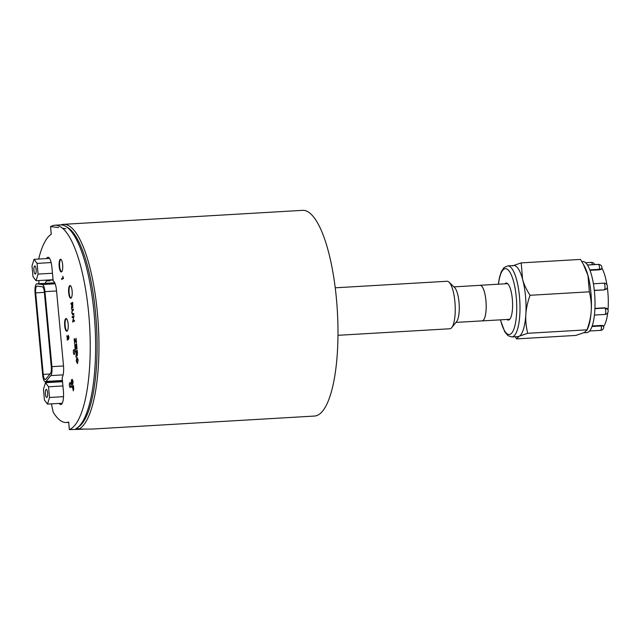<?xml version="1.0" encoding="UTF-8"?>
<svg xmlns="http://www.w3.org/2000/svg" width="640" height="640" viewBox="0 0 640 640"><rect width="100%" height="100%" fill="white"/><g stroke="black" fill="none" stroke-linecap="round" stroke-linejoin="round"><path stroke-width="0.96" d="M594.92 308.664L605.08 308.072A3.368 2.856 -31.1 0 1 606.88 308.496A3.368 2.856 -31.1 0 1 607.696 309.32L605.08 308.072A3.368 0.952 86.7 0 1 605.776 311.824A3.368 0.952 86.7 0 1 605.008 314.432L605.008 314.432A3.368 3.368 0 0 0 607.696 309.32M594.928 308.4L604.928 307.816M592.192 325.968L601.144 325.448L601.224 325.968A3.368 0.944 -8.2 0 1 603.712 326.52L603.656 326.136M601.144 325.448C603.064 325.448 603.864 325.784 603.552 326.456M592 326.512L601.224 325.968A3.368 0.952 86.7 0 1 600.568 330.368A3.368 3.368 0 0 0 603.712 326.52M594.656 264.56A3.368 3.368 0 0 0 591.312 262.4A3.368 0.952 86.7 0 1 592.352 264.696M601.864 268.432L601.904 268.064A3.368 1.52 -174.8 0 1 599.472 269.296L599.424 269.784L590 270.336M601.744 267.904C602.112 268.904 601.336 269.528 599.424 269.784M601.904 268.064A3.368 3.368 0 0 0 598.344 264.392A3.368 0.952 86.7 0 1 599.472 269.296L589.816 269.864M583.872 332.744L586.896 332.568A35.592 10.008 -93.3 0 0 589.712 330.856A35.592 10.008 -93.3 0 0 594.608 313.248A35.592 10.008 -93.3 0 0 593.776 286.144A35.592 10.008 -93.3 0 0 587.688 265.416A35.592 10.008 -93.3 0 0 582.736 261.504L581.824 261.56M608 309.968A31.848 8.96 -93.3 0 0 607.312 287.368M606.656 288.664A3.368 3.368 0 0 0 603.856 283.16L603.856 283.16A3.368 0.952 86.7 0 1 604.96 285.976A3.368 0.952 86.7 0 1 604.512 289.728A3.368 3.096 -140.6 0 0 606.656 288.664L604.376 289.896L594.32 290.488M606.928 284.768A31.848 8.96 -93.3 0 0 601.896 268.152M597.816 264.424A31.848 8.96 -93.3 0 0 597.312 264.4L587.416 264.984M603.68 326.304A31.848 8.96 -93.3 0 0 607.72 312.76M507.728 265.896L513.752 265.544A35.592 10.008 86.7 0 1 522.576 279.264L521.2 262.888L580.504 259.416L584.512 266.336A35.592 10.008 86.7 0 1 587.968 275.44A35.592 10.008 86.7 0 1 591.232 310.64A35.592 10.008 86.7 0 1 588.096 327.56L586.92 330.432L587.032 329.824L527.728 333.296C526.096 326.616 525.464 320.344 525.84 314.472A35.592 10.008 86.7 0 1 519.104 336.272A35.592 10.008 86.7 0 1 517.912 336.6L511.888 336.952A35.592 10.008 -93.3 0 0 519.8 300.84A35.592 10.008 -93.3 0 0 507.728 265.896L504.04 267.576L501.304 271.68L499.512 277.208L498.32 284.224M504.832 283.84A18.544 5.216 86.7 0 1 506.208 283.056A18.544 5.216 86.7 0 1 511.888 295.424A18.544 5.216 86.7 0 1 511.288 316.192A18.544 5.216 86.7 0 1 508.376 320.08A18.544 5.216 86.7 0 1 506.912 319.464M522.576 279.264A35.592 10.008 86.7 0 1 525.84 314.472C526.184 308.6 527.584 302.208 530.048 295.288C526.416 289.616 523.928 284.272 522.576 279.264M521.2 262.888L512.568 265.872M583.144 263.864L587.968 275.44L589.352 291.816L530.048 295.288M589.352 291.816C590.984 298.496 591.616 304.768 591.232 310.64C590.896 316.512 589.496 322.904 587.032 329.824L584.496 332.448L575.864 335.424L516.56 338.896L519.104 336.272L527.728 333.296M515.24 336.76L516.56 338.896M479.688 285.36A17.84 5.016 86.7 0 1 480.048 285.288A17.84 5.016 86.7 0 1 486.032 301.736A17.84 5.016 86.7 0 1 482.728 320.752A17.84 5.016 86.7 0 1 482.136 320.912A17.84 5.016 86.7 0 1 481.768 320.888M455.96 322.4L482.136 320.872A17.792 5.008 -93.3 0 0 486.088 302.808A17.792 5.008 -93.3 0 0 480.056 285.336L453.888 286.872M338 335.304L449.824 328.768A23.792 6.688 -93.3 0 0 451.72 327.608L456.632 321.576A17.792 5.008 -93.3 0 0 459.176 304.384A17.792 5.008 -93.3 0 0 454.648 287.608L449.064 282.192A23.792 6.688 -93.3 0 0 447.04 281.264L335.224 287.808M451.72 327.608A23.792 6.688 -93.3 0 0 454.776 300.552A23.792 6.688 -93.3 0 0 449.064 282.192M66.256 226.744A101.528 28.56 86.7 0 1 96.504 325.608A101.528 28.56 86.7 0 1 78 427.32M53.112 280.264L51.184 280.008A11.24 3.16 -93.3 0 0 51.008 280A11.24 3.16 -93.3 0 0 49.952 280.768L46.36 280.976L46.28 280.112M49.872 279.904L49.952 280.768M62.16 381.736L62.488 381.336M72.456 380.288L72.016 384.936L71.2 382.744L71.56 379.592L71.88 384.096L72.376 379.448L73.072 381.552L72.76 384.336L72.864 381.696L72.304 380.632L71.968 384.944M71.56 379.592L71.656 380.416M72.376 379.448L73.112 381.552L72.76 384.336M71.688 380.408L71.912 384.096M61.648 279.416L61.568 278.6L63.008 277.88L62.8 276.272L63.488 278.496L61.648 279.416L63.488 278.496M62.8 276.272L63.52 278.496M77.056 351.304L76.488 351.592L77.128 354.968M76.488 351.592L77.056 351.288L77.088 354.976L76.448 351.592M75.344 351.216L77.176 350.296L77.456 353.256L77.176 355.88L76.504 354.256L75.888 357.088L76.336 352.72L76.24 351.696L75.424 352.104L75.344 351.216M77.208 355.88L77.176 350.296M76.24 351.712L75.424 352.104M76.536 354.256L75.888 357.088M74.192 338.76L76.192 342.064L76.056 338.224L76.504 343.008L74.504 339.664L74.68 344.032L74.192 338.76M76.224 342.064L74.416 338.648M74.544 339.76L74.68 344.032M76.056 338.224L76.288 343.12M73.76 313.472L73.848 314.36L72.688 314.92L71.736 312.688L72.296 309.648L73.36 309.112L73.44 310L72.384 310.528L71.952 312.504L72.704 314.008L73.8 313.472L73.848 314.36M73.36 309.112L73.472 309.992L72.416 310.528L71.984 312.496L72.744 314M73.88 314.36L72.824 314.888M72.616 303.384L72.04 303.672L72.216 305.568L72.008 303.672L72.616 303.368L72.632 307.064M72.64 307.056L72.184 305.568L72.68 307.056M70.904 303.304L72.736 302.384L72.736 307.976L72.056 306.344L71.448 309.176L71.8 303.776L70.984 304.184L70.904 303.304M72.76 307.968L72.736 302.384M71.016 304.184L71.8 303.792M72.088 306.336L71.448 309.176M72.144 316.744L73.984 315.824L72.952 320.96L74.392 320.24L74.464 321.08L72.632 322L73.664 316.864L72.224 317.584L72.144 316.744M74.016 315.824L72.992 320.936M73.656 316.88L72.224 317.584M74.392 320.24L74.504 321.08L72.632 322M74.768 345.008L76.6 344.088L77.048 348.92L76.464 345.08L75.904 345.36L76.032 349.168L75.688 345.472L75.072 345.784L75.232 349.992L74.768 345.008M76.832 349.024L76.6 344.088M75.696 345.488L75.104 345.784L75.232 349.992M76.472 345.096L75.944 345.36L76.032 349.168M77.024 358.112L77.896 360.04L77.368 362.68L76.416 360.768L77.008 358.112M76.952 358.136L76.456 360.768L77.408 362.68M76.84 357.224L78.104 359.928L77.448 363.592L76.208 360.88L76.92 357.2M76.872 357.224L78.144 359.928L77.4 363.608M67.496 340.048L66.872 335.752L68.536 338.632L68.2 335.248L68.928 337.152L68.584 339.488L67.192 336.784L67.28 340.16M66.872 335.752L68.576 338.632M67.24 336.856L67.536 340.048M68.232 335.248L68.96 337.144L68.616 339.48M72.648 386.8L73.272 386.48L72.648 386.8L73.288 389.936M73.272 386.48L73.256 389.936L72.616 386.808M71.568 386.4L73.408 385.48L73.344 390.848L72.4 386.912L71.656 387.288L71.568 386.4M73.712 389.024L73.408 385.48M72.4 386.928L71.656 387.288M73.752 389.024L73.328 390.848M60.336 259.304A6.368 1.792 86.7 0 1 60.544 259.24A6.368 1.792 86.7 0 1 62.704 265.496A6.368 1.792 86.7 0 1 61.288 271.96A6.368 1.792 86.7 0 1 59.152 266.088A6.368 1.792 86.7 0 1 60.336 259.304M65.832 318.592A6.368 1.792 86.7 0 1 66.048 318.528A6.368 1.792 86.7 0 1 68.208 324.784A6.368 1.792 86.7 0 1 66.792 331.248A6.368 1.792 86.7 0 1 64.656 325.376A6.368 1.792 86.7 0 1 65.832 318.592M69.864 382.688A2.432 0.688 86.7 0 1 69.944 382.664A2.432 0.688 86.7 0 1 70.768 385.056A2.432 0.688 86.7 0 1 70.224 387.528A2.432 0.688 86.7 0 1 69.408 385.28A2.432 0.688 86.7 0 1 69.864 382.688M46.552 258.584A11.992 3.376 86.7 0 1 47.976 257.248A11.992 3.376 86.7 0 1 51.936 267.584L53.184 280.976A11.24 3.16 86.7 0 1 56.528 290.616L63.48 365.6A11.24 3.16 86.7 0 1 62.144 377.584L63.384 390.976A11.992 3.376 86.7 0 1 60.824 404.584A11.992 3.376 86.7 0 1 59.256 403.416M54.344 382.192A11.24 3.16 86.7 0 1 53.976 381.304M45.448 283.328A11.24 3.16 86.7 0 1 46.36 280.976M73.832 349.672A2.432 0.688 86.7 0 1 73.912 349.648A2.432 0.688 86.7 0 1 74.736 352.04A2.432 0.688 86.7 0 1 74.2 354.512A2.432 0.688 86.7 0 1 73.376 352.264A2.432 0.688 86.7 0 1 73.832 349.672M38.856 259.04A211.672 59.544 86.7 0 1 38.872 258.2A94.976 26.712 86.7 0 1 51.248 234.248L50.544 226.648A102.656 28.872 86.7 0 1 51.496 226.12A102.656 28.872 86.7 0 1 54.824 225.224A102.656 28.872 86.7 0 1 89.344 321.416A102.656 28.872 86.7 0 1 69.376 429.608L68.672 422.008A94.976 26.712 86.7 0 1 66.232 422.512A94.976 26.712 86.7 0 1 53.144 412.056A211.672 59.544 86.7 0 1 51.464 403.872M47.68 382.584A211.672 59.544 86.7 0 1 47.536 381.68M38.952 283.712A211.672 59.544 86.7 0 1 38.888 280.544M69.8 285.576A6.368 1.792 86.7 0 1 70.016 285.512A6.368 1.792 86.7 0 1 72.176 291.768A6.368 1.792 86.7 0 1 70.76 298.232A6.368 1.792 86.7 0 1 68.624 292.36A6.368 1.792 86.7 0 1 69.8 285.576M75.904 428.768L78.872 429.064M75.712 428.864A102.656 28.872 -93.3 0 0 94.6 319.352A102.656 28.872 -93.3 0 0 60.208 224.904L54.824 225.224M50.544 226.648L57.4 227.368M57.44 227.376L58.752 227.56M62.688 228.184L63.424 228.312M63.464 228.32L65.832 228.776M82.952 429.232L69.376 429.608M44.336 291.96L51.288 366.944A5.992 1.688 86.7 0 1 50.488 373.456L45.696 379.28A5.992 1.688 86.7 0 1 45.224 379.568A5.992 1.688 86.7 0 1 43.248 374.4L35.68 292.88A5.992 1.688 86.7 0 1 36.96 286.08A5.992 1.688 86.7 0 1 37.056 286.08L42.448 286.792A5.992 1.688 86.7 0 1 44.336 291.96M51.904 366.64A8.24 2.32 86.7 0 1 50.792 375.592L46.008 381.416A8.24 2.32 86.7 0 1 45.352 381.808A8.24 2.32 86.7 0 1 42.632 374.704L35.072 293.184A8.24 2.32 86.7 0 1 36.832 283.832A8.24 2.32 86.7 0 1 36.952 283.84L42.352 284.552A8.24 2.32 86.7 0 1 44.944 291.648L51.904 366.64L63.512 365.96M66.76 318.976A5.992 1.688 -93.3 0 0 66.424 318.88A5.992 1.688 -93.3 0 0 66.064 319.056A5.992 1.688 -93.3 0 0 65.144 325.632A5.992 1.688 -93.3 0 0 67.128 330.848A5.992 1.688 -93.3 0 0 67.448 330.72M45.392 393.96A4.04 1.136 86.7 0 1 46.256 389.376A4.04 1.136 86.7 0 1 47.624 393.344A4.04 1.136 86.7 0 1 46.728 397.44A4.04 1.136 86.7 0 1 45.392 393.96M44.44 400.032L43.448 389.336L45.496 382.712L48.536 386.784L49.528 397.48L47.48 404.104L44.44 400.032M62.528 381.72L45.496 382.712M62.92 385.944L48.536 386.784M63.52 396.664L49.528 397.48M62.248 403.24L47.48 404.104M70.728 285.968A5.992 1.688 -93.3 0 0 70.392 285.872A5.992 1.688 -93.3 0 0 70.024 286.048A5.992 1.688 -93.3 0 0 69.112 292.64A5.992 1.688 -93.3 0 0 71.096 297.84A5.992 1.688 -93.3 0 0 71.416 297.704M36.136 269.464A4.04 1.136 86.7 0 1 35.28 274.048A4.04 1.136 86.7 0 1 33.904 270.08A4.04 1.136 86.7 0 1 34.808 265.984A4.04 1.136 86.7 0 1 36.136 269.464M37.088 263.392L38.08 274.088L36.032 280.712L32.992 276.64L32 265.944L34.048 259.32L37.088 263.392L51.128 262.568M52.464 273.248L38.08 274.088M53.064 279.72L36.032 280.712M49.552 258.416L34.048 259.32M77.128 427.792L78.904 429.088L92.472 429.048L314.48 416.056A103.024 28.984 -93.3 0 0 317.912 415.104A103.024 28.984 -93.3 0 0 336.976 305.32A103.024 28.984 -93.3 0 0 302.44 210.352L63.416 224.344A103.024 28.984 -93.3 0 0 60.88 224.896M78.904 429.088A103.024 28.984 -93.3 0 0 97.944 319.272A103.024 28.984 -93.3 0 0 63.416 224.344M61.264 259.688A5.992 1.688 -93.3 0 0 60.928 259.592A5.992 1.688 -93.3 0 0 60.632 259.704A5.992 1.688 -93.3 0 0 59.632 266.208A5.992 1.688 -93.3 0 0 61.624 271.56A5.992 1.688 -93.3 0 0 61.952 271.424M594.304 290.328L604.376 289.896M498.464 284.216A32.968 9.272 86.7 0 1 511.904 276.344A32.968 9.272 86.7 0 1 514.816 326.088A32.968 9.272 86.7 0 1 500.552 319.84M35.68 292.88L44.368 292.368M43.248 374.4L50.04 374M63.136 374.872L50.792 375.592M56.56 290.968L44.944 291.648M55.136 283.8L42.352 284.552M36.832 283.832L54.712 282.784L36.952 283.84M62.408 380.456L46.008 381.416M605.008 314.432L594.432 315.048M600.568 330.368L589.584 331.016M591.312 262.4L585.584 262.728M598.344 264.392L587.448 265.032M603.856 283.16L593.4 283.768M500.4 319.848L504.784 331.88L508.016 335.704L511.888 336.952M482.136 320.912L509.752 319.296M480.048 285.288L507.672 283.672M66.232 422.512L68.704 422.416M62.44 380.808L45.352 381.808"/></g></svg>
